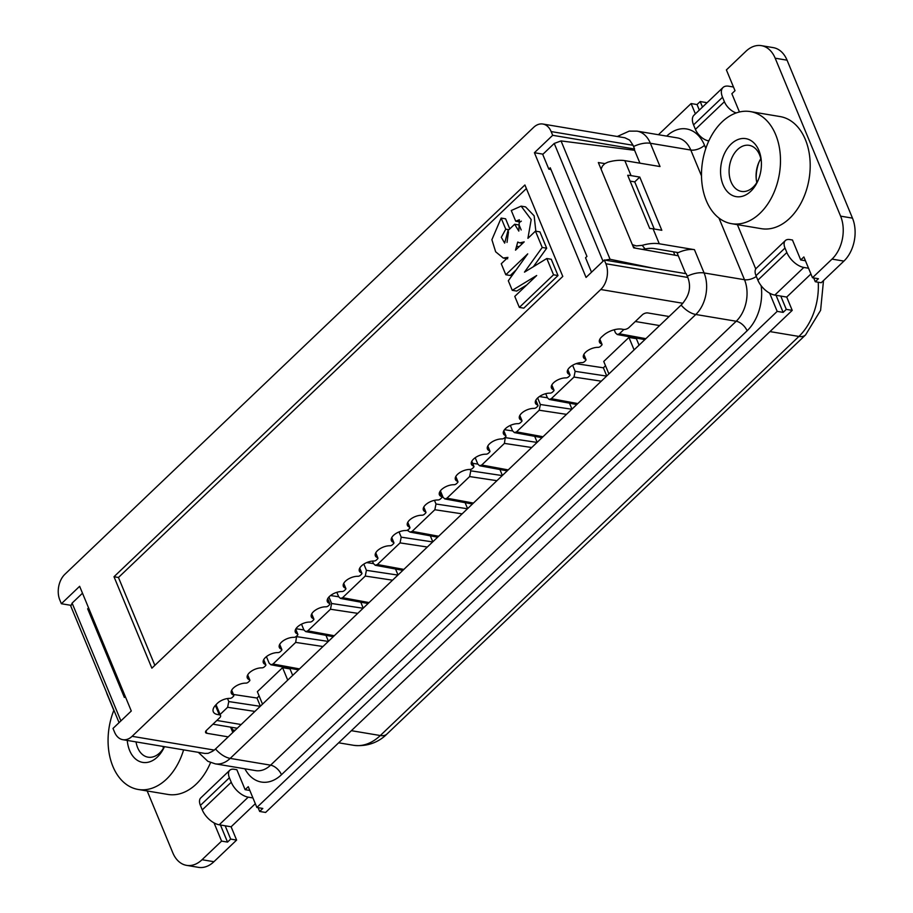 <?xml version="1.0" encoding="UTF-8"?>
<svg xmlns="http://www.w3.org/2000/svg" width="913" height="913" viewBox="0 0 913 913"><rect width="100%" height="100%" fill="white"/><g stroke="black" fill="none" stroke-linecap="round" stroke-linejoin="round"><path stroke-width="1.37" d="M673.805 252.593L674.456 251.977M200.404 805.392A12.394 6.676 -133.6 0 1 200.757 797.916L229.756 770.275A12.394 6.676 46.4 0 0 229.391 777.762L200.404 805.392L202.264 809.888L231.251 782.247L229.391 777.762M258.094 807.651L259.669 811.452L262.818 808.45L256.873 807.457L248.268 786.675L245.118 789.677L236.855 769.727L234.173 769.271A12.394 6.676 46.4 0 0 229.756 770.275M231.251 782.247A16.114 8.674 46.4 0 0 248.21 797.152L219.223 824.793A16.114 8.674 -133.6 0 1 202.264 809.888M230.681 839.093L236.615 840.086L231.115 826.79L225.169 825.786L230.681 839.093L227.52 842.094L220.444 824.998M252.935 797.951L248.21 797.152M225.169 825.786L219.223 824.793M231.115 826.79L255.32 803.702M163.393 748.329A23.361 15.989 99.5 0 1 163.028 746.423M136.048 741.904A23.361 15.989 -80.5 0 0 148.043 757.174A23.361 15.989 -80.5 0 0 164.363 746.651M259.669 811.452L265.615 812.444L792.222 310.374L786.721 297.067L810.927 273.98M245.118 789.677L249.842 790.464M214.03 822.875L221.585 841.101L227.52 842.094M236.615 840.086L213.927 861.712A30.996 21.216 99.5 0 1 198.475 867.35L186.594 865.364A30.996 21.216 -80.5 0 0 202.047 859.726L221.585 841.101M147.187 790.966L172.808 852.81A30.996 21.216 -80.5 0 0 186.594 865.364M106.342 691.928A30.996 21.216 -80.5 0 0 107.38 694.861L113.817 710.394M699.335 110.085L697.053 104.55L691.107 103.557L658.421 134.725M697.053 104.55L700.203 101.548L706.137 102.541L706.457 103.295M812.479 277.735L832.017 259.109A30.996 21.216 -80.5 0 0 840.599 216.141L775.171 58.192A30.996 21.216 -80.5 0 0 761.385 45.65L773.277 47.636A30.996 21.216 99.5 0 1 787.063 60.19L852.48 218.139A30.996 21.216 99.5 0 1 843.909 261.095L821.221 282.733L815.275 281.729L818.425 278.727L812.479 277.735L803.874 256.952L800.724 259.954L792.461 240.005L789.779 239.56A12.394 6.676 46.4 0 0 785.363 240.564A12.394 6.676 46.4 0 0 784.997 248.039L756.01 275.68A12.394 6.676 -133.6 0 1 756.375 268.194L785.363 240.564M786.721 297.067L780.775 296.074L786.287 309.37L792.222 310.374M786.287 309.37L783.137 312.383L777.191 311.379L256.873 807.457M113.897 710.177A56.823 38.905 -80.5 0 0 138.183 789.46L167.889 794.436A56.823 38.905 -80.5 0 0 210.561 762.56M138.183 789.46A56.823 38.905 -80.5 0 0 183.604 749.87M769.648 293.164L777.191 311.379M761.385 45.65A30.996 21.216 -80.5 0 0 745.932 51.288L726.394 69.913L735.011 90.695L731.861 93.697L739.439 111.991M691.107 103.557L695.375 113.863M731.598 223.685L761.316 228.672A56.823 38.905 -80.5 0 0 802.013 201.122A56.823 38.905 -80.5 0 0 805.369 139.575A56.823 38.905 -80.5 0 0 780.09 116.567L750.372 111.591A56.823 38.905 99.5 0 1 775.651 134.599A56.823 38.905 99.5 0 1 772.307 196.135A56.823 38.905 99.5 0 1 731.598 223.685A56.823 38.905 99.5 0 1 706.32 200.689A56.823 38.905 99.5 0 1 709.675 139.141A56.823 38.905 99.5 0 1 750.372 111.591M220.09 714.48L227.622 707.29L228.775 701.561L227.52 698.536M733.481 87.009L728.757 86.21A16.114 8.674 46.4 0 0 723.005 87.511A16.114 8.674 46.4 0 0 722.537 97.246L724.397 101.731A12.394 6.676 46.4 0 0 736.266 112.927M708.83 140.899L708.454 140.842A12.394 6.676 -133.6 0 1 695.409 129.372L724.397 101.731M722.537 97.246L693.549 124.876L695.409 129.372M693.549 124.876A16.114 8.674 -133.6 0 1 694.017 115.152L723.005 87.511M813.7 277.94L815.275 281.729M780.775 296.074L774.829 295.082A16.114 8.674 -133.6 0 1 757.87 280.165L756.01 275.68M757.87 280.165L786.858 252.524L784.997 248.039M786.858 252.524A16.114 8.674 46.4 0 0 803.817 267.441L774.829 295.082M783.137 312.383L776.05 295.287M756.82 182.566A23.361 15.989 99.5 0 1 756.169 178.332A23.361 15.989 99.5 0 1 758.817 162.491A23.361 15.989 99.5 0 1 760.814 158.691M759.239 161.578A29.342 20.086 -80.5 0 0 756.261 179.313M761.362 161.932A23.361 15.989 -80.5 0 0 759.57 154.788A23.361 15.989 -80.5 0 0 749.185 145.338A23.361 15.989 -80.5 0 0 729.555 165.732A23.361 15.989 -80.5 0 0 741.47 191.41A23.361 15.989 -80.5 0 0 758.395 179.678M808.541 268.228L803.817 267.441M702.485 107.072L700.203 101.548M800.724 259.954L805.449 260.753M603.025 261.244L554.237 143.455L561.039 140.922L634.592 150.291M561.039 140.922L610.067 259.281L653.309 268.194M604.874 163.587L598.346 162.56L633.668 247.845L678.291 255.788M701.492 175.901L690.787 150.04A29.969 20.508 -80.5 0 0 677.457 137.909L637.046 131.141A29.969 20.508 99.5 0 1 650.376 143.273L660.019 166.543L624.846 160.654A28.931 14.22 157.5 0 0 607.784 162.217L604.748 163.678L602.409 166.063L601.062 169.133M659.277 243.782A28.931 14.22 157.5 0 0 642.216 245.346L645.114 248.952A20.668 10.157 157.5 0 1 654.233 248.587L678.291 252.616A18.602 9.141 -22.5 0 1 694.451 249.671L659.277 243.782L653.08 228.821A28.931 14.22 157.5 0 0 649.725 228.49L627.688 175.285A28.931 14.22 -22.5 0 1 631.043 175.616L639.773 177.076L634.74 181.881L630.107 181.105M653.08 228.821L661.811 230.281L639.773 177.076M654.256 229.015L634.74 181.881M614.198 329.776L615.476 332.868L617.291 334.546L619.379 333.793L623.91 329.467M205.916 730.982L206.886 733.299A4.131 2.031 -22.5 0 1 205.585 732.477A4.131 2.031 -22.5 0 1 206.429 730.4L219.725 717.721A4.131 2.031 157.5 0 0 220.581 715.644A4.131 2.031 157.5 0 0 219.28 714.822L217.773 714.571A14.254 7.007 -22.5 0 1 213.277 711.729A14.254 7.007 -22.5 0 1 215.651 705.098L217.02 703.672A10.328 5.079 -22.5 0 1 229.814 698.388A2.066 1.016 157.5 0 0 232.301 697.406L233.397 696.368A2.066 1.016 157.5 0 0 233.819 695.329A2.066 1.016 157.5 0 0 233.397 694.976A10.328 5.079 -22.5 0 1 231.309 693.207A10.328 5.079 -22.5 0 1 235.212 686.565A10.328 5.079 -22.5 0 1 245.825 683.129A2.066 1.016 157.5 0 0 248.302 682.148L249.397 681.109A2.066 1.016 157.5 0 0 249.82 680.059A2.066 1.016 157.5 0 0 249.409 679.717A10.328 5.079 -22.5 0 1 247.309 677.948A10.328 5.079 -22.5 0 1 251.212 671.306A10.328 5.079 -22.5 0 1 261.837 667.86A2.066 1.016 157.5 0 0 264.314 666.889L265.409 665.839A2.066 1.016 157.5 0 0 265.831 664.801A2.066 1.016 157.5 0 0 265.409 664.447A10.328 5.079 -22.5 0 1 263.321 662.69A10.328 5.079 -22.5 0 1 267.224 656.048A10.328 5.079 -22.5 0 1 277.837 652.601A2.066 1.016 157.5 0 0 280.325 651.62L281.421 650.581A2.066 1.016 157.5 0 0 281.843 649.542A2.066 1.016 157.5 0 0 281.421 649.189A10.328 5.079 -22.5 0 1 279.332 647.431A10.328 5.079 -22.5 0 1 283.235 640.778A10.328 5.079 -22.5 0 1 293.849 637.342A2.066 1.016 157.5 0 0 296.326 636.361L297.421 635.322A2.066 1.016 157.5 0 0 297.843 634.284A2.066 1.016 157.5 0 0 297.433 633.93A10.328 5.079 -22.5 0 1 295.333 632.161A10.328 5.079 -22.5 0 1 299.236 625.519A10.328 5.079 -22.5 0 1 309.861 622.073A2.066 1.016 157.5 0 0 312.337 621.102L313.433 620.053A2.066 1.016 157.5 0 0 313.855 619.014A2.066 1.016 157.5 0 0 313.433 618.66A10.328 5.079 -22.5 0 1 311.344 616.903A10.328 5.079 -22.5 0 1 315.247 610.261A10.328 5.079 -22.5 0 1 325.861 606.814A2.066 1.016 157.5 0 0 328.349 605.844L329.445 604.794A2.066 1.016 157.5 0 0 329.867 603.755A2.066 1.016 157.5 0 0 329.445 603.402A10.328 5.079 -22.5 0 1 327.356 601.644A10.328 5.079 -22.5 0 1 331.259 595.002A10.328 5.079 -22.5 0 1 341.873 591.556A2.066 1.016 157.5 0 0 344.349 590.574L345.445 589.536A2.066 1.016 157.5 0 0 345.867 588.497A2.066 1.016 157.5 0 0 345.456 588.143A10.328 5.079 -22.5 0 1 343.356 586.374A10.328 5.079 -22.5 0 1 347.26 579.732A10.328 5.079 -22.5 0 1 357.885 576.297A2.066 1.016 157.5 0 0 360.361 575.316L361.457 574.277A2.066 1.016 157.5 0 0 361.879 573.227A2.066 1.016 157.5 0 0 361.457 572.885A10.328 5.079 -22.5 0 1 359.368 571.116A10.328 5.079 -22.5 0 1 363.271 564.474A10.328 5.079 -22.5 0 1 373.885 561.027A2.066 1.016 157.5 0 0 376.373 560.057L377.468 559.007A2.066 1.016 157.5 0 0 377.891 557.969A2.066 1.016 157.5 0 0 377.468 557.615A10.328 5.079 -22.5 0 1 375.369 555.857A10.328 5.079 -22.5 0 1 379.272 549.215A10.328 5.079 -22.5 0 1 389.897 545.769A2.066 1.016 157.5 0 0 392.373 544.787L393.469 543.749A2.066 1.016 157.5 0 0 393.891 542.71A2.066 1.016 157.5 0 0 393.48 542.356A10.328 5.079 -22.5 0 1 391.38 540.587A10.328 5.079 -22.5 0 1 395.283 533.945A10.328 5.079 -22.5 0 1 405.908 530.51A2.066 1.016 157.5 0 0 408.385 529.529L409.481 528.49A2.066 1.016 157.5 0 0 409.903 527.452A2.066 1.016 157.5 0 0 409.481 527.098A10.328 5.079 -22.5 0 1 407.392 525.329A10.328 5.079 -22.5 0 1 411.295 518.687A10.328 5.079 -22.5 0 1 421.909 515.24A2.066 1.016 157.5 0 0 424.397 514.27L425.481 513.22A2.066 1.016 157.5 0 0 425.915 512.182A2.066 1.016 157.5 0 0 425.492 511.828A10.328 5.079 -22.5 0 1 423.392 510.07A10.328 5.079 -22.5 0 1 427.295 503.428A10.328 5.079 -22.5 0 1 437.92 499.982A2.066 1.016 157.5 0 0 440.397 499L441.493 497.962A2.066 1.016 157.5 0 0 441.915 496.923A2.066 1.016 157.5 0 0 441.504 496.569A10.328 5.079 -22.5 0 1 439.404 494.812A10.328 5.079 -22.5 0 1 443.307 488.17A10.328 5.079 -22.5 0 1 453.932 484.723A2.066 1.016 157.5 0 0 456.409 483.742L457.504 482.703A2.066 1.016 157.5 0 0 457.927 481.665A2.066 1.016 157.5 0 0 457.504 481.311A10.328 5.079 -22.5 0 1 455.416 479.542A10.328 5.079 -22.5 0 1 459.319 472.9A10.328 5.079 -22.5 0 1 469.933 469.465A2.066 1.016 157.5 0 0 472.42 468.483L473.505 467.445A2.066 1.016 157.5 0 0 473.938 466.395A2.066 1.016 157.5 0 0 473.516 466.052A10.328 5.079 -22.5 0 1 471.416 464.283A10.328 5.079 -22.5 0 1 475.319 457.641A10.328 5.079 -22.5 0 1 485.944 454.195A2.066 1.016 157.5 0 0 488.421 453.225L489.516 452.175A2.066 1.016 157.5 0 0 489.939 451.136A2.066 1.016 157.5 0 0 489.516 450.782A10.328 5.079 -22.5 0 1 487.428 449.025A10.328 5.079 -22.5 0 1 491.331 442.383A10.328 5.079 -22.5 0 1 501.945 438.936A2.066 1.016 157.5 0 0 504.433 437.955L505.528 436.916A2.066 1.016 157.5 0 0 505.95 435.878A2.066 1.016 157.5 0 0 505.528 435.524A10.328 5.079 -22.5 0 1 503.44 433.755A10.328 5.079 -22.5 0 1 507.343 427.113A10.328 5.079 -22.5 0 1 517.956 423.678A2.066 1.016 157.5 0 0 520.444 422.696L521.528 421.658A2.066 1.016 157.5 0 0 521.951 420.619A2.066 1.016 157.5 0 0 521.54 420.265A10.328 5.079 -22.5 0 1 519.44 418.496A10.328 5.079 -22.5 0 1 523.343 411.854A10.328 5.079 -22.5 0 1 533.968 408.408A2.066 1.016 157.5 0 0 536.445 407.438L537.54 406.388A2.066 1.016 157.5 0 0 537.962 405.349A2.066 1.016 157.5 0 0 537.54 404.995A10.328 5.079 -22.5 0 1 535.452 403.238A10.328 5.079 -22.5 0 1 539.355 396.596A10.328 5.079 -22.5 0 1 549.968 393.149A2.066 1.016 157.5 0 0 552.456 392.168L553.552 391.129A2.066 1.016 157.5 0 0 553.974 390.091A2.066 1.016 157.5 0 0 553.552 389.737A10.328 5.079 -22.5 0 1 551.463 387.979A10.328 5.079 -22.5 0 1 555.366 381.326A10.328 5.079 -22.5 0 1 565.98 377.891A2.066 1.016 157.5 0 0 568.457 376.909L569.552 375.871A2.066 1.016 157.5 0 0 569.974 374.832A2.066 1.016 157.5 0 0 569.564 374.478A10.328 5.079 -22.5 0 1 567.464 372.709A10.328 5.079 -22.5 0 1 571.367 366.067A10.328 5.079 -22.5 0 1 581.992 362.632A2.066 1.016 157.5 0 0 584.468 361.651L585.564 360.601A2.066 1.016 157.5 0 0 585.986 359.562A2.066 1.016 157.5 0 0 585.564 359.208A10.328 5.079 -22.5 0 1 583.475 357.451A10.328 5.079 -22.5 0 1 587.379 350.809A10.328 5.079 -22.5 0 1 597.992 347.362A2.066 1.016 157.5 0 0 600.48 346.392L601.576 345.342A2.066 1.016 157.5 0 0 601.998 344.304A2.066 1.016 157.5 0 0 601.576 343.95A10.328 5.079 -22.5 0 1 599.487 342.192A10.328 5.079 -22.5 0 1 602.021 336.6L603.619 335.208A14.254 7.007 157.5 0 1 622.004 329.171L623.511 329.433A4.131 2.031 157.5 0 0 629 327.527L642.295 314.848A4.131 2.031 -22.5 0 1 647.785 312.942L669.115 316.514M682.787 303.264L600.743 289.512L132.1 736.312L214.247 750.075M206.886 733.299L228.204 736.871M526.39 188.557L118.462 577.484L154.856 665.349M519.349 307.396L523.8 308.149L558.003 275.543L551.258 259.269L546.807 258.516L553.54 274.79L519.349 307.396L514.784 296.394L536.684 275.509L512.273 290.323L508.313 280.77L527.725 253.871L505.813 274.745L501.26 263.743L507.925 257.398L503.211 258.025L495.645 251.783L491.89 239.708L501.146 218.07L505.756 229.186L501.305 237.3L504.661 243.12L508.005 230.601L514.658 224.244L518.812 231.103L519.36 219.759L515.719 221.22L511.28 210.504L521.14 206.144L531.183 219.588L527.919 238.327L535.463 231.137L542.219 247.457L524.484 272.142L546.807 258.516M512.273 290.323L516.724 291.064L526.744 284.993M505.813 274.745L510.276 275.498L516.176 269.871M509.785 228.901L505.608 218.812L501.146 218.07M507.023 242.413L508.484 231.765M515.719 221.22L520.17 221.962L521.323 221.14M521.186 229.962L519.12 224.997L514.658 224.244M535.84 231.194L534.151 215.856L525.591 206.897L521.14 206.144M533.375 266.71L546.682 248.21L539.914 231.879L535.463 231.137M113.999 576.731L524.907 184.974L562.785 276.422L151.878 668.179L113.999 576.731L118.462 577.484M624.926 137.783L629.685 140.123L633.063 145.281L551.132 131.563A18.602 12.736 -80.5 0 0 542.87 124.031A18.602 12.736 -80.5 0 0 533.591 127.409L64.96 574.209A18.602 12.736 -80.5 0 0 59.813 599.989L61.365 603.733L79.636 586.306L131.289 710.999L113.007 728.426L114.559 732.169A18.602 12.736 -80.5 0 0 122.833 739.69A18.602 12.736 -80.5 0 0 132.1 736.312M600.743 289.512A18.602 12.736 -80.5 0 0 605.89 263.743L687.809 277.461C690.936 285.826 689.772 293.724 684.316 301.13A20.668 14.152 99.5 0 1 681.121 305.068A18.602 10.009 46.4 0 0 695.797 314.483L736.209 321.25A10.328 5.558 -133.6 0 1 747.085 330.814L281.466 774.726A40.298 27.584 99.5 0 1 244.901 768.814M551.132 131.563L552.685 135.307L534.413 152.722L586.055 277.426L604.338 260L605.89 263.743M517.728 242.071L515.514 250.151L524.199 241.865L519.782 242.892L517.728 242.071M519.132 246.704L517.112 246.362M558.003 275.543L553.54 274.79M546.682 248.21L542.219 247.457M508.918 229.722L505.756 229.186M633.063 145.281L634.581 149.024L552.685 135.307M639.933 163.176L634.158 149.23A18.602 9.141 -22.5 0 1 634.581 149.024M604.338 260L686.234 273.717L687.809 277.461M685.686 273.626L677.195 253.141A18.602 9.141 -22.5 0 1 678.291 252.616M674.89 255.218L673.486 251.817M681.121 305.068L634.101 349.884L628.943 337.422L636.361 338.655L639.054 345.171M634.101 349.884L608.903 373.919L603.733 361.457L628.943 337.422M576.08 363.682L603.367 367.802L605.513 365.748M606.746 375.973L603.367 367.802M539.4 396.562L547.412 397.771L549.227 399.438L551.315 398.684L574.003 377.058L575.144 371.329L572.634 365.268M547.412 397.771L545.723 393.686M571.96 409.138L569.484 403.169M504.501 429.715L512.627 430.936L514.43 432.602L516.53 431.86L539.218 410.222L540.359 404.493L537.654 397.965M512.627 430.936L510.344 425.412M537.175 442.303L534.698 436.334M472.66 463.325L477.841 464.101L479.645 465.767L481.733 465.025L504.421 443.398L505.334 437.099M477.841 464.101L475.194 457.733M502.378 475.479L499.913 469.499M440.397 490.863L443.045 497.265L444.859 498.932L446.948 498.19L469.636 476.563L470.777 470.834L470.206 469.453M441.96 497.106L443.056 497.277M467.593 508.644L465.116 502.675M407.152 530.27L410.063 532.108L412.162 531.355L434.85 509.728L435.992 503.999L434.474 500.335M408.259 530.442L408.008 529.825M432.808 541.808L430.331 535.84M366.695 562.579L373.474 563.606L375.277 565.273L377.366 564.531L400.054 542.893L401.206 537.164L399.027 531.925M373.474 563.606L372.424 561.073M398.011 574.973L395.546 569.004M330.517 595.538L338.689 596.771L340.492 598.437L342.58 597.695L365.268 576.057L366.41 570.328L363.831 564.097M338.689 596.771L336.84 592.32M363.226 608.138L360.761 602.169M301.507 624.172L303.892 629.936L305.707 631.602L307.795 630.86L330.483 609.233L331.624 603.504L328.931 596.988M295.96 628.737L303.892 629.947M328.44 641.314L325.964 635.345M266.425 656.63L269.107 663.112L270.91 664.778L273.01 664.025L295.698 642.398L296.599 636.099M292.685 675.403L289.992 668.887L282.574 667.654L287.732 680.117L608.903 373.919M287.732 680.117L262.522 704.151L257.363 691.689L282.574 667.654M260.376 706.206L256.987 698.034L259.144 695.98M287.915 668.544L288.485 668.008M233.466 694.473L256.987 698.034M694.451 249.671L704.094 272.953A29.969 20.508 99.5 0 1 695.797 314.483L230.19 758.395A18.602 10.009 -133.6 0 1 215.514 748.98A20.668 14.152 99.5 0 1 211.793 751.639L208.175 753.328L204.889 753.442M235.12 730.274L232.735 729.989M215.514 748.98L262.522 704.151M632.355 244.661L636.315 245.917L642.216 245.346M645.114 248.952L642.17 249.352M635.357 248.142L633.074 246.407M610.067 259.281L605.159 260.137M554.237 143.455L542.733 154.423L548.827 169.122L550.242 167.775L586.956 256.416L585.541 257.763L591.521 272.211M550.961 169.521L548.827 169.122M70.735 605.296L61.365 603.733M89.063 609.051L87.659 608.811L124.373 697.441L125.309 696.551M88.584 607.921L87.659 608.811M70.815 606.164L72.116 603.116L120.904 720.905M82.501 593.21L72.116 603.116M543.007 154.171L534.413 152.722M758.92 150.554A29.399 20.12 99.5 0 1 761.294 160.802A29.399 20.12 99.5 0 1 757.95 180.728A29.399 20.12 99.5 0 1 727.045 191.308A29.399 20.12 99.5 0 1 728.46 147.016A29.399 20.12 99.5 0 1 758.92 150.554M164.454 746.663A29.399 20.12 99.5 0 1 142.713 762.401A29.399 20.12 99.5 0 1 127.272 740.443M202.047 859.726L213.927 861.712M281.466 774.726A10.328 5.558 46.4 0 0 270.602 765.162L230.19 758.395A29.969 20.508 99.5 0 1 215.251 763.839L255.663 770.606A29.969 20.508 -80.5 0 0 270.602 765.162L736.209 321.25A29.969 20.508 -80.5 0 0 744.506 279.72L718.953 218.047M769.967 331.59L798.909 336.441L380.31 735.536A53.73 36.782 -80.5 0 1 353.536 745.293C371.066 747.405 382.342 738.765 386.952 734.029A18.602 10.009 -133.6 0 1 380.31 735.536L351.368 730.685M761.122 285.689A40.298 27.584 99.5 0 1 747.085 330.814M666.695 136.105A40.298 27.584 99.5 0 1 704.516 145.27L705.829 148.442M737.396 224.666L755.759 268.97M254.91 711.41L227.622 707.29M216.849 720.46L241.146 724.534M709.184 140.134L708.454 140.842M775.171 58.192L787.063 60.19M840.599 216.141L852.48 218.139M832.017 259.109L843.909 261.095M633.554 146.525A18.602 9.141 -22.5 0 1 650.376 143.273L690.787 150.04A10.328 5.079 157.5 0 0 704.516 145.27M687.272 276.205A18.602 9.141 -22.5 0 1 704.094 272.953L744.506 279.72A10.328 5.079 157.5 0 0 756.341 276.468M386.952 734.029L805.551 334.945A18.602 10.009 46.4 0 1 798.909 336.441A53.73 36.782 -80.5 0 0 818.231 282.231M631.043 175.616L624.846 160.654M659.62 325.564L635.322 321.49M619.379 333.793L645.868 338.677M265.409 664.447L263.549 659.962M249.409 679.717L247.549 675.221M233.397 694.976L231.537 690.479M297.433 633.93L295.572 629.434M281.421 649.189L279.561 644.704M329.445 603.402L327.584 598.917M313.433 618.66L311.573 614.175M361.457 572.885L359.596 568.388M345.456 588.143L343.596 583.647M393.48 542.356L391.62 537.871M377.468 557.615L375.608 553.13M425.492 511.828L423.632 507.343M409.481 527.098L407.62 522.601M457.504 481.311L455.644 476.814M441.504 496.569L439.644 492.084M489.516 450.782L487.668 446.297M473.516 466.052L471.656 461.556M521.54 420.265L519.68 415.769M505.528 435.524L503.668 431.027M553.552 389.737L551.692 385.252M537.54 404.995L535.68 400.51M585.564 359.208L583.704 354.723M569.564 374.478L567.703 369.982M601.279 381.178L574.003 377.058M575.144 371.329L606.62 376.088M551.315 398.684L577.803 403.569M566.494 414.354L539.218 410.222M540.359 404.493L571.835 409.252M516.53 431.86L543.007 436.734M531.708 447.518L504.421 443.398M505.562 437.669L537.049 442.417M481.733 465.025L508.221 469.91M496.912 480.683L469.636 476.563M470.777 470.834L502.264 475.593M446.948 498.19L473.436 503.074M462.126 513.848L434.85 509.728M435.992 503.999L467.467 508.758M412.162 531.355L438.639 536.239M427.341 547.024L400.054 542.893M401.206 537.164L432.682 541.923M377.366 564.531L403.854 569.404M392.556 580.189L365.268 576.057M366.41 570.328L397.897 575.087M342.58 597.695L369.069 602.58M357.759 613.353L330.483 609.233M331.624 603.504L363.1 608.263M307.795 630.86L334.284 635.745M322.974 646.518L295.698 642.398M296.839 636.669L328.315 641.428M273.01 664.025L299.487 668.909M228.775 701.561L260.251 706.32M232.815 732.477L230.601 727.147M219.28 714.822L215.377 705.395M601.576 343.95L599.715 339.465M353.536 745.293L338.655 742.805M805.551 334.945L820.604 310.317L823.503 280.553M265.831 664.801L263.709 659.665M249.82 680.059L247.697 674.924M297.843 634.284L295.721 629.137M281.843 649.542L279.709 644.407M329.867 603.755L327.733 598.62M313.855 619.014L311.732 613.878M361.879 573.227L359.745 568.091M345.867 588.497L343.745 583.361M393.891 542.71L391.768 537.574M377.891 557.969L375.757 552.833M425.915 512.182L423.78 507.046M409.903 527.452L407.769 522.304M457.927 481.665L455.792 476.529M441.915 496.923L439.792 491.787M489.939 451.136L487.816 446.001M473.938 466.395L471.804 461.259M521.951 420.619L519.828 415.472M505.95 435.878L503.816 430.742M553.974 390.091L551.84 384.955M537.962 405.349L535.84 400.214M585.986 359.562L583.864 354.427M569.974 374.832L567.852 369.697M519.782 242.892L522.624 243.372M503.211 258.025L507.662 258.778M637.046 131.141L629.217 131.118L617.291 136.505M617.279 334.535L644.863 339.625M549.215 399.438L576.799 404.516M514.418 432.602L542.014 437.681M479.633 465.767L507.229 470.857M444.848 498.932L472.443 504.022M410.063 532.096L437.647 537.186M375.266 565.273L402.861 570.351M340.481 598.437L368.076 603.527M305.695 631.602L333.279 636.692M270.899 664.767L298.494 669.857M198.326 752.335L207.867 761.316L215.251 763.839M233.5 731.827L231.628 727.319M237.243 728.254L212.946 724.192M216.039 704.688L220.581 715.644M204.638 753.396L122.833 739.69M119.067 722.651L70.792 606.129M233.819 695.329L231.685 690.194M601.998 344.304L599.864 339.168M624.663 137.737L542.87 124.031"/></g></svg>
